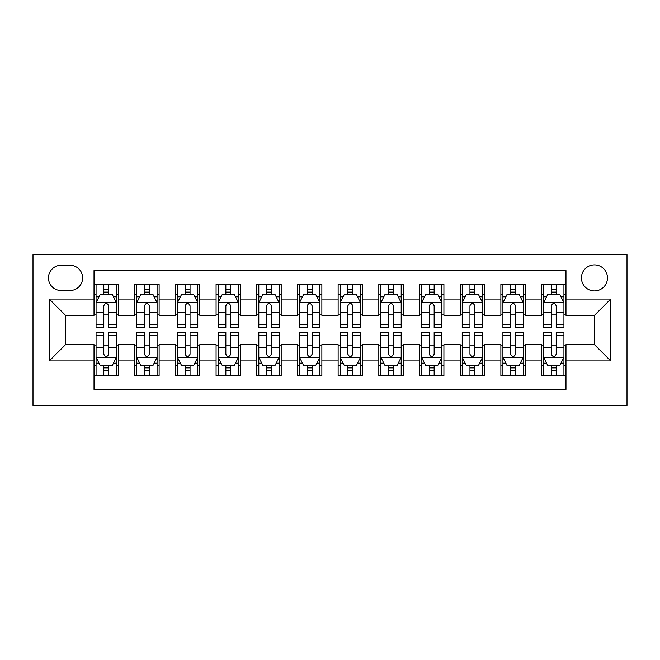 <?xml version="1.0" encoding="UTF-8"?>
<svg xmlns="http://www.w3.org/2000/svg" width="660" height="660" viewBox="0 0 660 660"><rect width="100%" height="100%" fill="white"/><g stroke="black" fill="none" stroke-linecap="round" stroke-linejoin="round"><path stroke-width="0.99" d="M594.454 264.908A13.018 13.018 0 0 0 581.435 277.926A13.018 13.018 0 0 0 594.454 290.945A13.018 13.018 0 0 0 607.472 277.926A13.018 13.018 0 0 0 594.454 264.908M33 405.265L627 405.265L627 254.735L33 254.735L33 405.265M565.975 284.229L541.563 284.229L541.563 299.079L525.286 299.079L525.286 315.356L541.563 315.356L541.563 299.079M525.286 299.079L525.286 284.229L500.874 284.229L500.874 299.079L484.605 299.079L484.605 315.356L500.874 315.356L500.874 299.079M484.605 299.079L484.605 284.229L460.193 284.229L460.193 299.079L443.916 299.079L443.916 315.356L460.193 315.356L460.193 299.079M443.916 299.079L443.916 284.229L419.504 284.229L419.504 299.079L403.235 299.079L403.235 315.356L419.504 315.356L419.504 299.079M403.235 299.079L403.235 284.229L378.823 284.229L378.823 299.079L362.546 299.079L362.546 315.356L378.823 315.356L378.823 299.079M362.546 299.079L362.546 284.229L338.135 284.229L338.135 299.079L321.865 299.079L321.865 315.356L338.135 315.356L338.135 299.079M321.865 299.079L321.865 284.229L297.454 284.229L297.454 299.079L281.176 299.079L281.176 315.356L297.454 315.356L297.454 299.079M281.176 299.079L281.176 284.229L256.765 284.229L256.765 299.079L240.496 299.079L240.496 315.356L256.765 315.356L256.765 299.079M240.496 299.079L240.496 284.229L216.084 284.229L216.084 299.079L199.807 299.079L199.807 315.356L216.084 315.356L216.084 299.079M199.807 299.079L199.807 284.229L175.395 284.229L175.395 299.079L159.126 299.079L159.126 315.356L175.395 315.356L175.395 299.079M159.126 299.079L159.126 284.229L134.714 284.229L134.714 315.356L118.437 315.356L118.437 284.229L94.025 284.229M94.025 375.771L118.437 375.771L118.437 344.644L134.714 344.644L134.714 375.771L159.126 375.771L159.126 344.644L175.395 344.644L175.395 360.921L159.126 360.921M175.395 360.921L175.395 375.771L199.807 375.771L199.807 344.644L216.084 344.644L216.084 360.921L199.807 360.921M216.084 360.921L216.084 375.771L240.496 375.771L240.496 344.644L256.765 344.644L256.765 360.921L240.496 360.921M256.765 360.921L256.765 375.771L281.176 375.771L281.176 344.644L297.454 344.644L297.454 360.921L281.176 360.921M297.454 360.921L297.454 375.771L321.865 375.771L321.865 344.644L338.135 344.644L338.135 360.921L321.865 360.921M338.135 360.921L338.135 375.771L362.546 375.771L362.546 344.644L378.823 344.644L378.823 360.921L362.546 360.921M378.823 360.921L378.823 375.771L403.235 375.771L403.235 344.644L419.504 344.644L419.504 360.921L403.235 360.921M419.504 360.921L419.504 375.771L443.916 375.771L443.916 344.644L460.193 344.644L460.193 360.921L443.916 360.921M460.193 360.921L460.193 375.771L484.605 375.771L484.605 344.644L500.874 344.644L500.874 360.921L484.605 360.921M500.874 360.921L500.874 375.771L525.286 375.771L525.286 344.644L541.563 344.644L541.563 360.921L525.286 360.921M61.075 290.532L70.026 290.532A12.614 12.614 0 0 0 82.632 277.926A12.614 12.614 0 0 0 70.026 265.312L61.075 265.312A12.614 12.614 0 0 0 48.46 277.926A12.614 12.614 0 0 0 61.075 290.532M565.975 299.079L565.975 270.6L94.025 270.6L94.025 315.356L65.546 315.356L65.546 344.644L94.025 344.644L94.025 389.4L565.975 389.4L565.975 344.644L594.454 344.644L594.454 315.356L565.975 315.356L565.975 299.079L610.723 299.079L610.723 360.921L565.975 360.921M94.025 360.921L49.277 360.921L49.277 299.079L94.025 299.079M541.563 360.921L541.563 375.771L565.975 375.771M94.025 294.401L96.063 294.401M103.793 294.401L108.677 294.401M116.407 294.401L118.437 294.401M94.025 314.944L96.063 314.944M103.793 314.944L108.677 314.944M116.407 314.944L118.437 314.944M94.025 345.056L96.063 345.056M103.793 345.056L108.677 345.056M116.407 345.056L118.437 345.056M94.025 365.599L96.063 365.599M103.793 365.599L108.677 365.599M116.407 365.599L118.437 365.599M134.714 314.944L136.744 314.944M144.474 314.944L149.358 314.944M157.088 314.944L159.126 314.944M134.714 294.401L136.744 294.401M144.474 294.401L149.358 294.401M157.088 294.401L159.126 294.401M134.714 345.056L136.744 345.056M144.474 345.056L149.358 345.056M157.088 345.056L159.126 345.056M134.714 365.599L136.744 365.599M144.474 365.599L149.358 365.599M157.088 365.599L159.126 365.599M175.395 345.056L177.433 345.056M185.163 345.056L190.047 345.056M197.777 345.056L199.807 345.056M175.395 365.599L177.433 365.599M185.163 365.599L190.047 365.599M197.777 365.599L199.807 365.599M175.395 294.401L177.433 294.401M185.163 294.401L190.047 294.401M197.777 294.401L199.807 294.401M175.395 314.944L177.433 314.944M185.163 314.944L190.047 314.944M197.777 314.944L199.807 314.944M216.084 345.056L218.113 345.056M225.844 345.056L230.728 345.056M238.458 345.056L240.496 345.056M216.084 365.599L218.113 365.599M225.844 365.599L230.728 365.599M238.458 365.599L240.496 365.599M216.084 294.401L218.113 294.401M225.844 294.401L230.728 294.401M238.458 294.401L240.496 294.401M216.084 314.944L218.113 314.944M225.844 314.944L230.728 314.944M238.458 314.944L240.496 314.944M256.765 345.056L258.802 345.056M266.533 345.056L271.417 345.056M279.147 345.056L281.176 345.056M256.765 365.599L258.802 365.599M266.533 365.599L271.417 365.599M279.147 365.599L281.176 365.599M256.765 294.401L258.802 294.401M266.533 294.401L271.417 294.401M279.147 294.401L281.176 294.401M256.765 314.944L258.802 314.944M266.533 314.944L271.417 314.944M279.147 314.944L281.176 314.944M297.454 345.056L299.483 345.056M307.213 345.056L312.097 345.056M319.828 345.056L321.865 345.056M297.454 365.599L299.483 365.599M307.213 365.599L312.097 365.599M319.828 365.599L321.865 365.599M297.454 294.401L299.483 294.401M307.213 294.401L312.097 294.401M319.828 294.401L321.865 294.401M297.454 314.944L299.483 314.944M307.213 314.944L312.097 314.944M319.828 314.944L321.865 314.944M338.135 345.056L340.172 345.056M347.902 345.056L352.786 345.056M360.517 345.056L362.546 345.056M338.135 365.599L340.172 365.599M347.902 365.599L352.786 365.599M360.517 365.599L362.546 365.599M338.135 294.401L340.172 294.401M347.902 294.401L352.786 294.401M360.517 294.401L362.546 294.401M338.135 314.944L340.172 314.944M347.902 314.944L352.786 314.944M360.517 314.944L362.546 314.944M378.823 345.056L380.853 345.056M388.583 345.056L393.467 345.056M401.197 345.056L403.235 345.056M378.823 365.599L380.853 365.599M388.583 365.599L393.467 365.599M401.197 365.599L403.235 365.599M378.823 294.401L380.853 294.401M388.583 294.401L393.467 294.401M401.197 294.401L403.235 294.401M378.823 314.944L380.853 314.944M388.583 314.944L393.467 314.944M401.197 314.944L403.235 314.944M419.504 345.056L421.542 345.056M429.272 345.056L434.156 345.056M441.886 345.056L443.916 345.056M419.504 365.599L421.542 365.599M429.272 365.599L434.156 365.599M441.886 365.599L443.916 365.599M419.504 294.401L421.542 294.401M429.272 294.401L434.156 294.401M441.886 294.401L443.916 294.401M419.504 314.944L421.542 314.944M429.272 314.944L434.156 314.944M441.886 314.944L443.916 314.944M460.193 345.056L462.223 345.056M469.953 345.056L474.837 345.056M482.567 345.056L484.605 345.056M460.193 365.599L462.223 365.599M469.953 365.599L474.837 365.599M482.567 365.599L484.605 365.599M460.193 294.401L462.223 294.401M469.953 294.401L474.837 294.401M482.567 294.401L484.605 294.401M460.193 314.944L462.223 314.944M469.953 314.944L474.837 314.944M482.567 314.944L484.605 314.944M500.874 345.056L502.912 345.056M510.642 345.056L515.526 345.056M523.256 345.056L525.286 345.056M500.874 365.599L502.912 365.599M510.642 365.599L515.526 365.599M523.256 365.599L525.286 365.599M500.874 294.401L502.912 294.401M510.642 294.401L515.526 294.401M523.256 294.401L525.286 294.401M500.874 314.944L502.912 314.944M510.642 314.944L515.526 314.944M523.256 314.944L525.286 314.944M541.563 345.056L543.592 345.056M551.323 345.056L556.207 345.056M563.937 345.056L565.975 345.056M541.563 365.599L543.592 365.599M551.323 365.599L556.207 365.599M563.937 365.599L565.975 365.599M541.563 294.401L543.592 294.401M551.323 294.401L556.207 294.401M563.937 294.401L565.975 294.401M541.563 314.944L543.592 314.944M551.323 314.944L556.207 314.944M563.937 314.944L565.975 314.944M65.546 315.356L49.277 299.079M65.546 344.644L49.277 360.921M610.723 299.079L594.454 315.356M610.723 360.921L594.454 344.644M108.677 289.517L103.793 289.517M116.407 324.241L108.677 324.241L108.677 327.558L116.407 327.558L116.407 302.742L112.332 294.608L100.13 294.608L96.063 302.742L96.063 327.558L103.793 327.558L103.793 324.241L96.063 324.241M96.063 302.742L96.063 284.229M116.407 302.742L116.407 284.229M103.793 294.608L103.793 284.229M108.677 284.229L108.677 294.608M108.677 324.241L108.677 305.795C107.052 302.659 105.418 302.659 103.793 305.795L103.793 324.241M103.793 370.483L108.677 370.483M96.063 335.758L103.793 335.758L103.793 332.442L96.063 332.442L96.063 357.258L100.13 365.392L112.332 365.392L116.407 357.258L116.407 332.442L108.677 332.442L108.677 335.758L116.407 335.758M116.407 357.258L116.407 375.771M96.063 357.258L96.063 375.771M108.677 365.392L108.677 375.771M103.793 375.771L103.793 365.392M103.793 335.758L103.793 354.205C105.418 357.34 107.044 357.34 108.677 354.205L108.677 335.758M149.358 289.517L144.474 289.517M157.088 324.241L149.358 324.241L149.358 327.558L157.088 327.558L157.088 302.742L153.021 294.608L140.811 294.608L136.744 302.742L136.744 327.558L144.474 327.558L144.474 324.241L136.744 324.241M136.744 302.742L136.744 284.229M157.088 302.742L157.088 284.229M144.474 294.608L144.474 284.229M149.358 284.229L149.358 294.608M149.358 324.241L149.358 305.795C147.733 302.659 146.107 302.659 144.474 305.795L144.474 324.241M190.047 289.517L185.163 289.517M197.777 324.241L190.047 324.241L190.047 327.558L197.777 327.558L197.777 302.742L193.702 294.608L181.5 294.608L177.433 302.742L177.433 327.558L185.163 327.558L185.163 324.241L177.433 324.241M177.433 302.742L177.433 284.229M197.777 302.742L197.777 284.229M185.163 294.608L185.163 284.229M190.047 284.229L190.047 294.608M190.047 324.241L190.047 305.795C188.422 302.659 186.788 302.659 185.163 305.795L185.163 324.241M230.728 289.517L225.844 289.517M238.458 324.241L230.728 324.241L230.728 327.558L238.458 327.558L238.458 302.742L234.391 294.608L222.189 294.608L218.113 302.742L218.113 327.558L225.844 327.558L225.844 324.241L218.113 324.241M218.113 302.742L218.113 284.229M238.458 302.742L238.458 284.229M225.844 294.608L225.844 284.229M230.728 284.229L230.728 294.608M230.728 324.241L230.728 305.795C229.102 302.659 227.477 302.659 225.844 305.795L225.844 324.241M271.417 289.517L266.533 289.517M279.147 324.241L271.417 324.241L271.417 327.558L279.147 327.558L279.147 302.742L275.072 294.608L262.87 294.608L258.802 302.742L258.802 327.558L266.533 327.558L266.533 324.241L258.802 324.241M258.802 302.742L258.802 284.229M279.147 302.742L279.147 284.229M266.533 294.608L266.533 284.229M271.417 284.229L271.417 294.608M271.417 324.241L271.417 305.795C269.791 302.659 268.158 302.659 266.533 305.795L266.533 324.241M144.474 370.483L149.358 370.483M136.744 335.758L144.474 335.758L144.474 332.442L136.744 332.442L136.744 357.258L140.811 365.392L153.021 365.392L157.088 357.258L157.088 332.442L149.358 332.442L149.358 335.758L157.088 335.758M157.088 357.258L157.088 375.771M136.744 357.258L136.744 375.771M149.358 365.392L149.358 375.771M144.474 375.771L144.474 365.392M144.474 335.758L144.474 354.205C146.099 357.34 147.733 357.34 149.358 354.205L149.358 335.758M185.163 370.483L190.047 370.483M177.433 335.758L185.163 335.758L185.163 332.442L177.433 332.442L177.433 357.258L181.5 365.392L193.702 365.392L197.777 357.258L197.777 332.442L190.047 332.442L190.047 335.758L197.777 335.758M197.777 357.258L197.777 375.771M177.433 357.258L177.433 375.771M190.047 365.392L190.047 375.771M185.163 375.771L185.163 365.392M185.163 335.758L185.163 354.205C186.788 357.34 188.413 357.34 190.047 354.205L190.047 335.758M225.844 370.483L230.728 370.483M218.113 335.758L225.844 335.758L225.844 332.442L218.113 332.442L218.113 357.258L222.189 365.392L234.391 365.392L238.458 357.258L238.458 332.442L230.728 332.442L230.728 335.758L238.458 335.758M238.458 357.258L238.458 375.771M218.113 357.258L218.113 375.771M230.728 365.392L230.728 375.771M225.844 375.771L225.844 365.392M225.844 335.758L225.844 354.205C227.469 357.34 229.102 357.34 230.728 354.205L230.728 335.758M266.533 370.483L271.417 370.483M258.802 335.758L266.533 335.758L266.533 332.442L258.802 332.442L258.802 357.258L262.87 365.392L275.072 365.392L279.147 357.258L279.147 332.442L271.417 332.442L271.417 335.758L279.147 335.758M279.147 357.258L279.147 375.771M258.802 357.258L258.802 375.771M271.417 365.392L271.417 375.771M266.533 375.771L266.533 365.392M266.533 335.758L266.533 354.205C268.158 357.34 269.783 357.34 271.417 354.205L271.417 335.758M312.097 289.517L307.213 289.517M319.828 324.241L312.097 324.241L312.097 327.558L319.828 327.558L319.828 302.742L315.76 294.608L303.559 294.608L299.483 302.742L299.483 327.558L307.213 327.558L307.213 324.241L299.483 324.241M299.483 302.742L299.483 284.229M319.828 302.742L319.828 284.229M307.213 294.608L307.213 284.229M312.097 284.229L312.097 294.608M312.097 324.241L312.097 305.795C310.472 302.659 308.847 302.659 307.213 305.795L307.213 324.241M307.213 370.483L312.097 370.483M299.483 335.758L307.213 335.758L307.213 332.442L299.483 332.442L299.483 357.258L303.559 365.392L315.76 365.392L319.828 357.258L319.828 332.442L312.097 332.442L312.097 335.758L319.828 335.758M319.828 357.258L319.828 375.771M299.483 357.258L299.483 375.771M312.097 365.392L312.097 375.771M307.213 375.771L307.213 365.392M307.213 335.758L307.213 354.205C308.839 357.34 310.472 357.34 312.097 354.205L312.097 335.758M352.786 289.517L347.902 289.517M360.517 324.241L352.786 324.241L352.786 327.558L360.517 327.558L360.517 302.742L356.441 294.608L344.239 294.608L340.172 302.742L340.172 327.558L347.902 327.558L347.902 324.241L340.172 324.241M340.172 302.742L340.172 284.229M360.517 302.742L360.517 284.229M347.902 294.608L347.902 284.229M352.786 284.229L352.786 294.608M352.786 324.241L352.786 305.795C351.161 302.659 349.528 302.659 347.902 305.795L347.902 324.241M347.902 370.483L352.786 370.483M340.172 335.758L347.902 335.758L347.902 332.442L340.172 332.442L340.172 357.258L344.239 365.392L356.441 365.392L360.517 357.258L360.517 332.442L352.786 332.442L352.786 335.758L360.517 335.758M360.517 357.258L360.517 375.771M340.172 357.258L340.172 375.771M352.786 365.392L352.786 375.771M347.902 375.771L347.902 365.392M347.902 335.758L347.902 354.205C349.528 357.34 351.153 357.34 352.786 354.205L352.786 335.758M393.467 289.517L388.583 289.517M401.197 324.241L393.467 324.241L393.467 327.558L401.197 327.558L401.197 302.742L397.13 294.608L384.928 294.608L380.853 302.742L380.853 327.558L388.583 327.558L388.583 324.241L380.853 324.241M380.853 302.742L380.853 284.229M401.197 302.742L401.197 284.229M388.583 294.608L388.583 284.229M393.467 284.229L393.467 294.608M393.467 324.241L393.467 305.795C391.842 302.659 390.217 302.659 388.583 305.795L388.583 324.241M388.583 370.483L393.467 370.483M380.853 335.758L388.583 335.758L388.583 332.442L380.853 332.442L380.853 357.258L384.928 365.392L397.13 365.392L401.197 357.258L401.197 332.442L393.467 332.442L393.467 335.758L401.197 335.758M401.197 357.258L401.197 375.771M380.853 357.258L380.853 375.771M393.467 365.392L393.467 375.771M388.583 375.771L388.583 365.392M388.583 335.758L388.583 354.205C390.209 357.34 391.842 357.34 393.467 354.205L393.467 335.758M434.156 289.517L429.272 289.517M441.886 324.241L434.156 324.241L434.156 327.558L441.886 327.558L441.886 302.742L437.811 294.608L425.609 294.608L421.542 302.742L421.542 327.558L429.272 327.558L429.272 324.241L421.542 324.241M421.542 302.742L421.542 284.229M441.886 302.742L441.886 284.229M429.272 294.608L429.272 284.229M434.156 284.229L434.156 294.608M434.156 324.241L434.156 305.795C432.531 302.659 430.897 302.659 429.272 305.795L429.272 324.241M429.272 370.483L434.156 370.483M421.542 335.758L429.272 335.758L429.272 332.442L421.542 332.442L421.542 357.258L425.609 365.392L437.811 365.392L441.886 357.258L441.886 332.442L434.156 332.442L434.156 335.758L441.886 335.758M441.886 357.258L441.886 375.771M421.542 357.258L421.542 375.771M434.156 365.392L434.156 375.771M429.272 375.771L429.272 365.392M429.272 335.758L429.272 354.205C430.897 357.34 432.523 357.34 434.156 354.205L434.156 335.758M474.837 289.517L469.953 289.517M482.567 324.241L474.837 324.241L474.837 327.558L482.567 327.558L482.567 302.742L478.5 294.608L466.298 294.608L462.223 302.742L462.223 327.558L469.953 327.558L469.953 324.241L462.223 324.241M462.223 302.742L462.223 284.229M482.567 302.742L482.567 284.229M469.953 294.608L469.953 284.229M474.837 284.229L474.837 294.608M474.837 324.241L474.837 305.795C473.212 302.659 471.587 302.659 469.953 305.795L469.953 324.241M469.953 370.483L474.837 370.483M462.223 335.758L469.953 335.758L469.953 332.442L462.223 332.442L462.223 357.258L466.298 365.392L478.5 365.392L482.567 357.258L482.567 332.442L474.837 332.442L474.837 335.758L482.567 335.758M482.567 357.258L482.567 375.771M462.223 357.258L462.223 375.771M474.837 365.392L474.837 375.771M469.953 375.771L469.953 365.392M469.953 335.758L469.953 354.205C471.578 357.34 473.212 357.34 474.837 354.205L474.837 335.758M515.526 289.517L510.642 289.517M523.256 324.241L515.526 324.241L515.526 327.558L523.256 327.558L523.256 302.742L519.189 294.608L506.979 294.608L502.912 302.742L502.912 327.558L510.642 327.558L510.642 324.241L502.912 324.241M502.912 302.742L502.912 284.229M523.256 302.742L523.256 284.229M510.642 294.608L510.642 284.229M515.526 284.229L515.526 294.608M515.526 324.241L515.526 305.795C513.901 302.659 512.267 302.659 510.642 305.795L510.642 324.241M510.642 370.483L515.526 370.483M502.912 335.758L510.642 335.758L510.642 332.442L502.912 332.442L502.912 357.258L506.979 365.392L519.189 365.392L523.256 357.258L523.256 332.442L515.526 332.442L515.526 335.758L523.256 335.758M523.256 357.258L523.256 375.771M502.912 357.258L502.912 375.771M515.526 365.392L515.526 375.771M510.642 375.771L510.642 365.392M510.642 335.758L510.642 354.205C512.267 357.34 513.892 357.34 515.526 354.205L515.526 335.758M556.207 289.517L551.323 289.517M563.937 324.241L556.207 324.241L556.207 327.558L563.937 327.558L563.937 302.742L559.87 294.608L547.668 294.608L543.592 302.742L543.592 327.558L551.323 327.558L551.323 324.241L543.592 324.241M543.592 302.742L543.592 284.229M563.937 302.742L563.937 284.229M551.323 294.608L551.323 284.229M556.207 284.229L556.207 294.608M556.207 324.241L556.207 305.795C554.582 302.659 552.956 302.659 551.323 305.795L551.323 324.241M551.323 370.483L556.207 370.483M543.592 335.758L551.323 335.758L551.323 332.442L543.592 332.442L543.592 357.258L547.668 365.392L559.87 365.392L563.937 357.258L563.937 332.442L556.207 332.442L556.207 335.758L563.937 335.758M563.937 357.258L563.937 375.771M543.592 357.258L543.592 375.771M556.207 365.392L556.207 375.771M551.323 375.771L551.323 365.392M551.323 335.758L551.323 354.205C552.948 357.34 554.582 357.34 556.207 354.205L556.207 335.758M134.714 360.921L118.437 360.921M134.714 299.079L118.437 299.079M116.3 302.536L96.162 302.536M96.063 296.843L99.008 296.843M113.454 296.843L116.407 296.843M103.793 312.172L96.063 312.172M116.407 312.172L108.677 312.172M108.677 292.108L103.793 292.108M96.162 357.464L116.3 357.464M116.407 363.157L113.454 363.157M99.008 363.157L96.063 363.157M108.677 347.828L116.407 347.828M96.063 347.828L103.793 347.828M103.793 367.892L108.677 367.892M156.989 302.536L136.851 302.536M136.744 296.843L139.697 296.843M154.143 296.843L157.088 296.843M144.474 312.172L136.744 312.172M157.088 312.172L149.358 312.172M149.358 292.108L144.474 292.108M197.67 302.536L177.532 302.536M177.433 296.843L180.378 296.843M194.824 296.843L197.777 296.843M185.163 312.172L177.433 312.172M197.777 312.172L190.047 312.172M190.047 292.108L185.163 292.108M238.359 302.536L218.221 302.536M218.113 296.843L221.067 296.843M235.513 296.843L238.458 296.843M225.844 312.172L218.113 312.172M238.458 312.172L230.728 312.172M230.728 292.108L225.844 292.108M279.04 302.536L258.901 302.536M258.802 296.843L261.748 296.843M276.193 296.843L279.147 296.843M266.533 312.172L258.802 312.172M279.147 312.172L271.417 312.172M271.417 292.108L266.533 292.108M136.851 357.464L156.989 357.464M157.088 363.157L154.143 363.157M139.697 363.157L136.744 363.157M149.358 347.828L157.088 347.828M136.744 347.828L144.474 347.828M144.474 367.892L149.358 367.892M177.532 357.464L197.67 357.464M197.777 363.157L194.824 363.157M180.378 363.157L177.433 363.157M190.047 347.828L197.777 347.828M177.433 347.828L185.163 347.828M185.163 367.892L190.047 367.892M218.221 357.464L238.359 357.464M238.458 363.157L235.513 363.157M221.067 363.157L218.113 363.157M230.728 347.828L238.458 347.828M218.113 347.828L225.844 347.828M225.844 367.892L230.728 367.892M258.901 357.464L279.04 357.464M279.147 363.157L276.193 363.157M261.748 363.157L258.802 363.157M271.417 347.828L279.147 347.828M258.802 347.828L266.533 347.828M266.533 367.892L271.417 367.892M319.729 302.536L299.59 302.536M299.483 296.843L302.437 296.843M316.882 296.843L319.828 296.843M307.213 312.172L299.483 312.172M319.828 312.172L312.097 312.172M312.097 292.108L307.213 292.108M299.59 357.464L319.729 357.464M319.828 363.157L316.882 363.157M302.437 363.157L299.483 363.157M312.097 347.828L319.828 347.828M299.483 347.828L307.213 347.828M307.213 367.892L312.097 367.892M360.409 302.536L340.271 302.536M340.172 296.843L343.117 296.843M357.563 296.843L360.517 296.843M347.902 312.172L340.172 312.172M360.517 312.172L352.786 312.172M352.786 292.108L347.902 292.108M340.271 357.464L360.409 357.464M360.517 363.157L357.563 363.157M343.117 363.157L340.172 363.157M352.786 347.828L360.517 347.828M340.172 347.828L347.902 347.828M347.902 367.892L352.786 367.892M401.099 302.536L380.96 302.536M380.853 296.843L383.807 296.843M398.252 296.843L401.197 296.843M388.583 312.172L380.853 312.172M401.197 312.172L393.467 312.172M393.467 292.108L388.583 292.108M380.96 357.464L401.099 357.464M401.197 363.157L398.252 363.157M383.807 363.157L380.853 363.157M393.467 347.828L401.197 347.828M380.853 347.828L388.583 347.828M388.583 367.892L393.467 367.892M441.779 302.536L421.641 302.536M421.542 296.843L424.487 296.843M438.933 296.843L441.886 296.843M429.272 312.172L421.542 312.172M441.886 312.172L434.156 312.172M434.156 292.108L429.272 292.108M421.641 357.464L441.779 357.464M441.886 363.157L438.933 363.157M424.487 363.157L421.542 363.157M434.156 347.828L441.886 347.828M421.542 347.828L429.272 347.828M429.272 367.892L434.156 367.892M482.468 302.536L462.33 302.536M462.223 296.843L465.176 296.843M479.622 296.843L482.567 296.843M469.953 312.172L462.223 312.172M482.567 312.172L474.837 312.172M474.837 292.108L469.953 292.108M462.33 357.464L482.468 357.464M482.567 363.157L479.622 363.157M465.176 363.157L462.223 363.157M474.837 347.828L482.567 347.828M462.223 347.828L469.953 347.828M469.953 367.892L474.837 367.892M523.149 302.536L503.011 302.536M502.912 296.843L505.857 296.843M520.303 296.843L523.256 296.843M510.642 312.172L502.912 312.172M523.256 312.172L515.526 312.172M515.526 292.108L510.642 292.108M503.011 357.464L523.149 357.464M523.256 363.157L520.303 363.157M505.857 363.157L502.912 363.157M515.526 347.828L523.256 347.828M502.912 347.828L510.642 347.828M510.642 367.892L515.526 367.892M563.838 302.536L543.7 302.536M543.592 296.843L546.546 296.843M560.992 296.843L563.937 296.843M551.323 312.172L543.592 312.172M563.937 312.172L556.207 312.172M556.207 292.108L551.323 292.108M543.7 357.464L563.838 357.464M563.937 363.157L560.992 363.157M546.546 363.157L543.592 363.157M556.207 347.828L563.937 347.828M543.592 347.828L551.323 347.828M551.323 367.892L556.207 367.892"/></g></svg>
